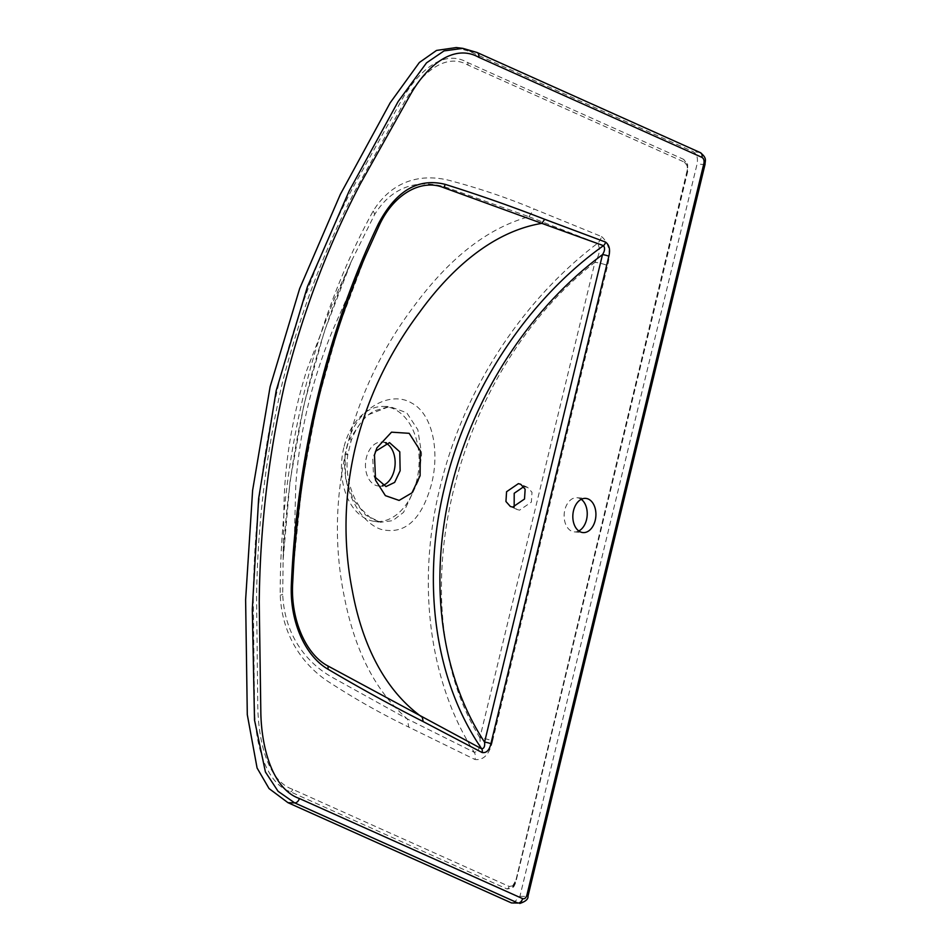 <?xml version="1.0" encoding="UTF-8"?>
<svg xmlns="http://www.w3.org/2000/svg" width="951" height="951" viewBox="0 0 951 951"><rect width="100%" height="100%" fill="white"/><g stroke="black" fill="none" stroke-linecap="round" stroke-linejoin="round"><path stroke-width="0.71" stroke-dasharray="4.75 3.57" d="M375.55 451.321L372.756 458.263L373.446 473.931L374.516 476.629M523.775 486.698L527.615 487.364L532.001 492.309L531.371 502.092L519.567 510.164L517.189 509.534L514.17 507.121M578.814 530.979A17.142 11.507 -85.6 0 1 574.368 531.906A17.142 11.507 -85.6 0 1 564.835 509.95A17.142 11.507 -85.6 0 1 577.007 497.718A17.142 11.507 -85.6 0 1 581.251 499.323M343.81 447.659A57.666 38.706 94.4 0 0 374.028 521.303A57.666 38.706 94.4 0 0 416.776 480.386A57.666 38.706 94.4 0 0 382.896 406.457A57.666 38.706 94.4 0 0 343.81 447.659M418.464 480.54L403.545 512.363L392.739 520.637L380.543 522.277L365.814 515.216L353.249 499.644L345.617 478.282L344.963 454.673L348.221 441.193L365.517 415.849L389.506 406.493L406.707 412.746L417.834 429.769L421.614 453.996L418.464 480.54M385.619 443.011A22.051 14.8 94.4 0 0 381.993 442.037A22.051 14.8 94.4 0 0 366.349 457.764A22.051 14.8 94.4 0 0 378.593 485.997A22.051 14.8 94.4 0 0 382.421 485.557M507.049 888.971A2.936 2.116 -65.8 0 0 509.142 886.427L292.694 789.342C267.267 780.7 258.256 740.27 257.769 705.487L256.58 597.478C257.519 524.619 266.078 453.199 282.269 383.217C299.993 313.878 324.35 249.566 355.317 190.271L403.153 104.206C418.678 76.163 443.784 51.271 467.916 65.025L684.375 162.11A2.936 2.116 -65.8 0 0 683.567 159.34L467.107 62.267C442.69 48.453 417.025 72.549 401.167 100.996L352.678 188.048C321.438 247.747 296.89 312.546 279.047 382.421C262.702 453.211 254.107 525.19 253.251 598.369L254.559 707.746C255.165 743.349 265.115 783.113 290.602 791.886L507.049 888.971L512.007 888.198L515.359 882.492L687.418 171.263L687.216 163.964L683.567 159.34L687.597 164.321A2.936 1.141 -17.9 0 0 687.216 163.964M684.375 162.11L686.967 165.391L687.418 171.263M462.887 48.37L476.296 52.269L699.579 152.41C703.241 154.692 704.548 158.746 703.502 164.559L526.45 896.448L519.876 903.45M513.231 903.331L519.924 896.329L697.131 163.834C698.105 158.009 696.798 153.955 693.208 151.684L469.723 51.461L456.266 47.55M687.121 170.586L515.359 882.492M528.946 216.697L597.454 243.397C521.802 300.671 462.852 391.039 439.933 487.78C416.3 583.367 429.198 682.188 474.323 752.348C478.983 751.231 480.837 746.38 479.886 737.786A9.795 1.7 -166.4 0 1 492.547 741.055C489.515 754.309 483.655 760.467 474.953 759.504A9.795 7.014 -63.9 0 0 474.323 752.348L407.444 719.004L332.446 677.457C308.92 664.357 284.611 637.729 282.697 594.209L283.136 559.675L289.984 481.598L303.844 405.102L324.41 331.233L351.466 261.085L374.48 214.795C395.034 181.118 426.072 179.525 450.572 188.88L528.946 216.697C480.16 230.261 442.893 267.1 413.721 306.531C383.693 346.366 362.188 390.219 349.219 438.066L345.51 453.401C335.239 501.474 334.716 548.679 343.953 595.017C352.655 640.154 369.88 686.658 407.42 718.992L408.728 727.087L474.953 759.504M601.484 236.514C608.89 242.778 610.922 252.467 607.57 265.591A9.795 1.7 13.6 0 0 594.91 262.321C599.772 254.773 600.616 248.461 597.454 243.397A9.795 7.097 -67.8 0 0 601.484 236.514L534.058 208.994C507.275 197.867 480.136 188.655 452.664 181.332C425.775 173.379 393.904 177.528 373.137 211.086C313.58 319.679 279.856 458.216 280.212 595.195C282.281 639.06 306.163 668.184 331.233 683.496C356.506 699.829 382.338 714.356 408.728 727.087M365.517 255.855L338.366 327.976L317.182 403.735L302.168 482.858L293.752 563.444M479.886 737.786C397.363 603.647 453.163 372.661 594.91 262.321L479.886 737.786M344.963 454.673A9.795 0.975 -172.1 0 0 347.864 454.376A9.795 0.975 -172.1 0 0 345.51 453.401C340.387 487.209 359.656 522.42 381.101 529.374C404.817 535.104 421.638 519.935 431.576 483.869C439.861 450.929 432.586 413.899 411.676 403.058C391.503 390.79 359.93 406.374 349.219 438.066A9.795 2.401 19.4 0 1 351.216 440.515L351.216 440.515A9.795 2.401 19.4 0 1 348.221 441.193M519.924 896.329L526.45 896.448A4.898 0.856 -166.4 0 0 527.983 896.199M705.048 164.321A4.898 0.856 13.6 0 1 703.502 164.559L697.131 163.834M700.328 152.624A4.898 3.531 -65.8 0 0 699.579 152.41L693.208 151.684M382.896 406.457L389.506 406.493L374.159 410.939C364.269 416.574 356.625 426.428 351.216 440.515L347.864 454.376C345.035 470.911 349.481 493.914 361.63 509.451L371.128 518.426L380.543 522.277L374.028 521.303M515.05 881.827L512.672 885.88A2.936 1.854 52.1 0 1 512.304 888.032L512.304 888.032A2.936 1.854 52.1 0 1 512.007 888.198M512.672 885.88L509.142 886.427M686.967 165.391A2.936 1.141 -17.9 0 0 687.597 164.321L687.799 171.109L515.739 882.35C514.55 885.726 513.409 887.628 512.304 888.032L510.639 889.007M469.723 51.461L476.296 52.269A4.898 3.531 -65.8 0 1 477.045 52.483M467.107 62.267A2.936 2.116 114.2 0 1 467.916 65.025M290.602 791.886A2.936 2.116 -65.8 0 0 292.694 789.342M492.547 741.055L607.57 265.591M374.48 214.795A9.795 4.553 -147.2 0 0 373.137 211.086M280.212 595.195A9.795 1.474 -3.5 0 0 282.697 594.209M528.97 216.685L534.058 208.994M375.538 480.207L373.446 473.931M517.189 509.534L510.33 506.455M577.007 497.718L585.697 498.383M381.993 442.037L389.506 442.619M378.593 485.997L385.999 486.567M365.541 255.807L332.624 330.425C311.536 381.387 299.244 433.169 295.761 485.771L293.681 564.525M351.466 261.085L351.466 261.085C311.12 353.19 288.343 452.724 283.136 559.675L283.933 507.168C284.67 463.006 292.147 417.703 306.377 371.282L333.611 300.611L351.478 261.073M376.881 447.921L374.254 453.829M574.368 531.906L583.058 532.584M527.615 487.364L520.756 484.285"/><path stroke-width="1.43" d="M420.104 475.726L411.926 492.88L399.099 500.416L385.381 495.637L375.538 480.207L374.48 455.03L376.881 447.921L391.527 432.17L409.18 433.323L420.294 450.762L420.104 475.726M374.516 476.629L385.999 486.567L394.665 482.383L400.133 470.757L399.777 451.82L389.506 442.619L375.55 451.321M512.708 507.097L510.33 506.455L505.944 501.51L506.574 491.726L518.378 483.643L520.756 484.285L525.142 489.23L524.512 499.013L512.708 507.097M514.17 507.121L514.206 493.272L523.775 486.698M595.219 520.352A17.142 11.507 94.4 0 0 585.697 498.383A17.142 11.507 94.4 0 0 573.524 510.616A17.142 11.507 94.4 0 0 583.058 532.584A17.142 11.507 94.4 0 0 595.219 520.352M581.251 499.323A17.142 11.507 -85.6 0 1 586.529 519.686A17.142 11.507 -85.6 0 1 578.814 530.979M382.421 485.557A22.051 14.8 94.4 0 0 394.237 470.269A22.051 14.8 94.4 0 0 385.619 443.011M287.987 802.692L294.703 802.906L278.084 791.303L265.424 771.986L254.499 719.978L252.312 609.222L258.624 498.704L276.182 390.671L307.435 286.679L349.219 190.878L398.112 101.591L426.535 62.849L444.046 50.902L462.875 48.37L456.266 47.55L436.521 50.439L419.343 62.516L390.172 102.803L340.28 194.491L299.672 288.557L270.12 386.736L252.609 490.383L245.62 599.736L247.296 714.677L257.079 767.98L269.05 788.569L287.987 802.692L511.46 902.927L517.986 903.046A4.898 3.531 -65.8 0 0 522.61 898.624C524.548 899.17 525.962 898.065 526.842 895.331L703.906 163.441A4.898 0.856 13.6 0 1 705.048 164.321L527.983 896.199A4.898 0.856 -166.4 0 0 526.842 895.331M519.876 903.45L519.781 903.45C525.618 901.524 528.352 899.111 527.983 896.199M445.08 184.328C478.508 194.8 511.721 206.45 544.685 219.289L605.573 242.089C609.341 245.001 610.435 249.721 608.842 256.247L490.894 743.765C489.337 750.303 486.389 753.228 482.086 752.514L423.171 721.583C391.051 705.226 359.264 687.728 327.798 669.1C304.784 655.691 289.282 620.67 291.422 583.106C297.033 455.743 327.536 330.128 378.284 224.056C395.723 190.901 417.988 177.659 445.08 184.328A4.898 3.614 103.6 0 1 443.57 187.597C421.103 178.443 393.286 194.468 379.152 225.625L365.517 255.855C324.909 351.549 300.968 454.412 293.693 564.43L292.682 583.046C290.459 619.315 305.83 654.431 327.845 665.926L481.741 748.829C434.845 680.88 421.091 582.951 444.676 486.686C467.488 391.016 526.806 300.516 603.469 245.655L541.844 223.354C491.18 231.782 449.431 271.023 419.641 312.178C388.84 353.261 367.478 398.029 355.555 446.471C344.036 494.948 342.942 542.962 352.298 590.535C360.821 637.325 380.864 687.751 422.339 717.327L423.171 721.583M703.906 163.441C704.394 160.529 703.74 158.508 701.945 157.367L478.662 57.226C453.9 43.377 427.011 65.512 410.582 94.327L360.667 183.27C328.57 244.217 303.369 310.68 285.05 382.647C268.634 454.019 260.027 527.151 259.231 602.007L260.847 713.452C261.703 750.137 273.543 789.544 299.327 798.483L522.61 898.624M544.685 219.289L541.844 223.354L443.57 187.597M293.752 563.444L293.693 564.43M605.573 242.089A4.898 3.566 -69.5 0 1 603.469 245.655C605.193 247.949 604.86 250.933 602.506 254.618C529.065 308.944 473.123 396.27 451.024 488.362C428.437 581.097 440.586 675.198 484.57 742.137A4.898 0.856 13.6 0 1 490.894 743.765M608.842 256.247A4.898 0.856 13.6 0 0 602.506 254.618L484.57 742.137C485.022 746.297 484.083 748.532 481.741 748.829A4.898 3.483 117.7 0 1 482.086 752.514M701.945 157.367A4.898 3.531 -65.8 0 0 700.328 152.624L700.328 152.624C707.461 158.341 704.988 160.648 705.048 164.321M511.46 902.927L517.986 903.046L294.703 802.906A4.898 3.531 -65.8 0 0 299.327 798.483M327.798 669.1A4.898 3.388 -56 0 0 327.845 665.926M291.422 583.106L292.682 583.046M378.284 224.056A4.898 1.807 25.5 0 1 379.152 225.625M478.662 57.226A4.898 3.531 -65.8 0 0 477.045 52.483L700.328 152.624M477.045 52.483L462.875 48.37"/></g></svg>
